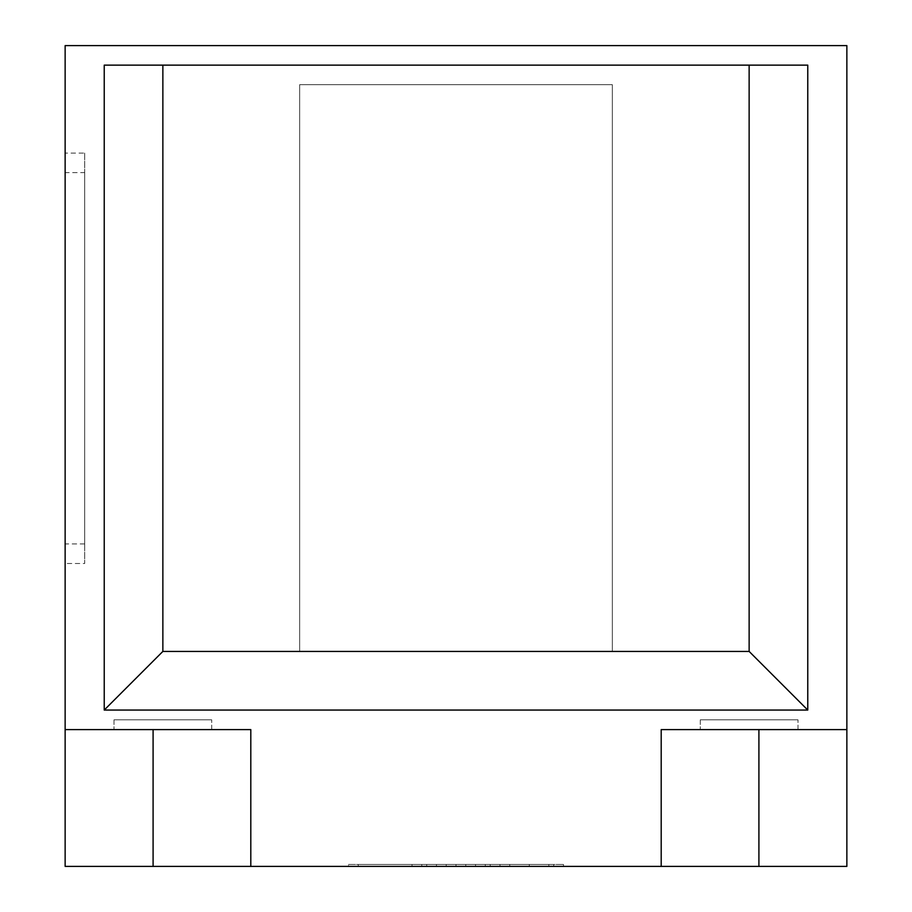 <?xml version="1.0" encoding="UTF-8"?>
<svg xmlns="http://www.w3.org/2000/svg" width="912" height="912" viewBox="0 0 912 912"><rect width="100%" height="100%" fill="white"/><g stroke="black" fill="none" stroke-linecap="round" stroke-linejoin="round"><path stroke-width="0.68" stroke-dasharray="4.56 3.42" d="M114 719.83L211.709 719.83L114 719.83L211.709 719.83L114 719.83L114 729.6L114 719.83M211.709 729.6L211.709 719.83L211.709 729.6L114 729.6L211.709 729.6M700.291 719.83L798 719.83L700.291 719.83L798 719.83L700.291 719.83L700.291 729.6L700.291 719.83M798 729.6L798 719.83L798 729.6L700.291 729.6L798 729.6M84.691 153.091L84.691 563.491L84.691 153.091L65.14 153.091L65.14 563.491L84.691 563.491M65.14 563.491L65.14 153.091M84.691 172.63L84.691 543.94L84.691 172.63L65.14 172.63L65.14 543.94L65.14 172.63M84.691 543.94L65.14 543.94M348.509 864.451L563.491 864.451L348.509 864.451L348.509 866.4L563.491 866.4L563.491 864.451M563.491 866.4L348.509 866.4M358.291 864.451L553.709 864.451L358.291 864.451L358.291 866.4L553.709 866.4L358.291 866.4M553.709 864.451L553.709 866.4L421.8 866.4L485.309 866.4L485.309 864.451L553.709 864.451L426.691 864.451L485.309 864.451L426.691 864.451L485.309 864.451L485.309 866.4L426.691 866.4L426.691 864.451L426.691 866.4L485.309 866.4L485.309 864.451L485.309 866.4L553.709 866.4L553.709 864.451L553.709 866.4M421.8 866.4L421.8 864.451L490.2 864.451L421.8 864.451L421.8 866.4L421.8 864.451L421.8 866.4L446.23 866.4L426.691 866.4L426.691 864.451L426.691 866.4L485.309 866.4L485.309 864.451L485.309 866.4L426.691 866.4L485.309 866.4L485.309 864.451L485.309 866.4L446.23 866.4L490.2 866.4L490.2 864.451L490.2 866.4L421.8 866.4M548.83 866.4L548.83 864.451L548.83 866.4M426.691 866.4L426.691 864.451L426.691 866.4M490.2 866.4L490.2 864.451L490.2 866.4M436.46 866.4L436.46 864.451L412.03 864.451L499.97 864.451L436.46 864.451L436.46 866.4L499.97 866.4L436.46 866.4M412.03 866.4L412.03 864.451M456 866.4L456 864.451M499.97 866.4L499.97 864.451M475.54 866.4L475.54 864.451L475.54 866.4M661.2 866.4L661.2 729.6L846.86 729.6L661.2 729.6L661.2 866.4L846.86 866.4L846.86 729.6L661.2 729.6L661.2 866.4L250.8 866.4L250.8 729.6L65.14 729.6L65.14 866.4L250.8 866.4L250.8 729.6L250.8 866.4M846.86 729.6L846.86 45.6L65.14 45.6L65.14 729.6L153.091 729.6L65.14 729.6M749.14 65.14L749.14 651.43L162.86 651.43L162.86 65.14M299.66 651.43L612.34 651.43L299.66 651.43L299.66 84.691L612.34 84.691L299.66 84.691L299.66 651.43M612.34 651.43L612.34 84.691L612.34 651.43M104.23 65.14L807.77 65.14M509.74 866.4L509.74 864.451L509.74 866.4M529.291 866.4L529.291 864.451L529.291 866.4M446.23 866.4L446.23 864.451L446.23 866.4M465.77 866.4L465.77 864.451L465.77 866.4M758.909 866.4L758.909 729.6M153.091 866.4L153.091 729.6"/><path stroke-width="1.37" d="M846.86 866.4L661.2 866.4L661.2 729.6L846.86 729.6L846.86 866.4M250.8 866.4L65.14 866.4L65.14 729.6L250.8 729.6L250.8 866.4L661.2 866.4M846.86 729.6L846.86 45.6L65.14 45.6L65.14 729.6M162.86 65.14L104.23 65.14L104.23 710.06L162.86 651.43L162.86 65.14L807.77 65.14L807.77 710.06L749.14 651.43L162.86 651.43M104.23 710.06L807.77 710.06M749.14 651.43L749.14 65.14M153.091 866.4L153.091 729.6M758.909 866.4L758.909 729.6"/></g></svg>
